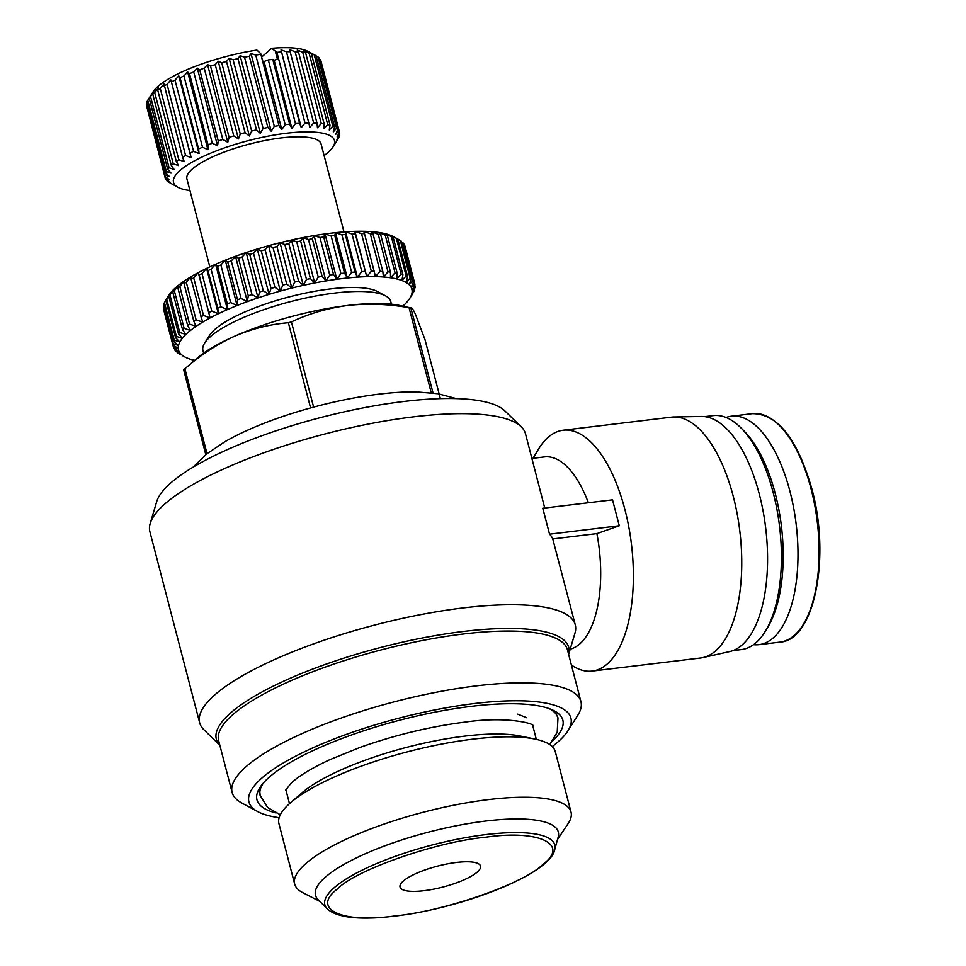 <?xml version="1.0" encoding="UTF-8"?>
<svg xmlns="http://www.w3.org/2000/svg" width="966" height="966" viewBox="0 0 966 966"><rect width="100%" height="100%" fill="white"/><g stroke="black" fill="none" stroke-linecap="round" stroke-linejoin="round"><path stroke-width="1.45" d="M456.314 398.608L437.984 393.717L416.551 391.93A135.168 35.114 165.4 0 0 379.179 394.128A135.168 35.114 165.4 0 0 313.612 407.109A135.168 35.114 -14.6 0 0 310.581 407.942A135.168 35.114 165.4 0 0 224.547 441.945L206.748 453.923L193.103 467.17M485.355 837.268C436.185 841.748 355.391 870.004 337.424 888.998C310.593 909.066 342.145 923.75 395.203 915.889C444.36 911.409 525.166 883.153 543.134 864.159C569.964 844.091 538.412 829.408 485.355 837.268M219.837 745.245L203.911 729.753A194.081 50.425 -14.6 0 1 199.66 722.761A194.081 50.425 -14.6 0 1 463.028 607.952A194.081 50.425 -14.6 0 1 575.277 624.917L552.745 538.943A194.081 50.425 -14.6 0 0 549.533 534.174L542.783 508.261L612.529 499.845L619.278 525.745L596.891 533.606L552.745 538.943M544.739 508.031L525.504 433.843A194.081 50.425 165.4 0 0 521.254 426.851A194.081 50.425 165.4 0 0 413.255 416.877A194.081 50.425 165.4 0 0 150.189 523.512A194.081 50.425 165.4 0 0 149.887 531.686L199.66 722.761M575.277 624.917A194.081 50.425 -14.6 0 1 574.975 633.092L568.636 654.393M521.254 426.851L504.844 410.876A182.079 47.31 165.4 0 0 403.522 401.518A182.079 47.31 165.4 0 0 156.721 501.559L150.189 523.512M219.825 745.221A182.079 47.31 -14.6 0 1 280.913 682.467A182.079 47.31 -14.6 0 1 463.414 631.462A182.079 47.31 -14.6 0 1 568.624 654.368M570.194 649.152A97.035 43.325 -96.9 0 0 579.745 643.948A97.035 43.325 -96.9 0 0 596.891 533.606M571.401 665.006A121.305 54.156 -96.9 0 0 592.218 671.08A121.305 54.156 -96.9 0 0 607.203 664.016A121.305 54.156 -96.9 0 0 628.721 526.567A121.305 54.156 -96.9 0 0 563.142 430.232A121.305 54.156 -96.9 0 0 548.157 437.308A121.305 54.156 -96.9 0 0 538.255 449.528L533.003 458.307M588.379 502.755A97.035 43.325 -96.9 0 0 544.498 456.918L531.916 458.439M592.218 671.08L700.592 658.003A121.305 54.156 -96.9 0 0 703.019 657.58A121.305 54.156 -96.9 0 0 715.577 650.927A121.305 54.156 -96.9 0 0 737.589 516.158A121.305 54.156 -96.9 0 0 673.966 416.974A121.305 54.156 -96.9 0 0 671.515 417.143L563.142 430.232M703.019 657.58L729.728 651.567A118.528 52.913 -96.9 0 0 741.997 645.059A118.528 52.913 -96.9 0 0 763.502 513.381A118.528 52.913 -96.9 0 0 701.34 416.467L673.966 416.974M279.138 817.707A166.357 43.228 -14.6 0 1 257.789 811.633L241.742 802.975A180.219 46.827 -14.6 0 1 232.13 792.458A180.219 46.827 -14.6 0 1 476.697 685.848A180.219 46.827 -14.6 0 1 580.928 701.606A180.219 46.827 -14.6 0 1 577.68 715.48L567.887 730.864A166.357 43.228 -14.6 0 1 552.226 746.573M232.13 792.458L218.642 740.644A180.219 46.827 -14.6 0 1 463.197 634.034A180.219 46.827 -14.6 0 1 567.428 649.792L580.928 701.606M732.94 650.601L741.441 649.575A117.84 52.599 -96.9 0 0 755.992 642.704A117.84 52.599 -96.9 0 0 765.603 630.834A117.84 52.599 -96.9 0 0 779.538 526.289A117.84 52.599 -96.9 0 0 741.127 428.059A117.84 52.599 -96.9 0 0 713.186 415.609L704.697 416.636M257.789 811.633A166.357 43.228 -14.6 0 1 300.052 753.915A166.357 43.228 -14.6 0 1 474.668 703.514A166.357 43.228 -14.6 0 1 567.887 730.864M765.603 630.834L767.946 626.922A113.674 50.751 -96.9 0 0 781.385 526.059A113.674 50.751 -96.9 0 0 744.327 431.307L741.127 428.059M276.047 812.986A158.038 41.067 -14.6 0 1 257.222 793.171A158.038 41.067 -14.6 0 1 471.432 706.339A158.038 41.067 -14.6 0 1 559.374 714.466A158.038 41.067 -14.6 0 1 552.612 740.934M782.074 532.411A81.796 36.515 -96.9 0 0 780.54 519.732M391.459 304.181L390.771 301.549A97.035 25.213 165.4 0 0 385.603 295.886A97.035 25.213 165.4 0 0 334.647 293.072A97.035 25.213 165.4 0 0 204.707 343.002A97.035 25.213 165.4 0 0 202.957 350.477L203.645 353.097M753.504 644.684A115.063 51.367 -96.9 0 0 758.962 644.66A115.063 51.367 -96.9 0 0 773.174 637.958A115.063 51.367 -96.9 0 0 793.581 507.573A115.063 51.367 -96.9 0 0 731.371 416.201A115.063 51.367 -96.9 0 0 726.07 417.493M385.603 295.886L377.573 291.563A90.104 23.413 165.4 0 0 330.263 288.943A90.104 23.413 165.4 0 0 209.61 335.323L204.707 343.002M402.87 306.113A120.605 31.335 165.4 0 0 404.5 304.604A120.605 31.335 165.4 0 0 408.05 300.728A120.605 31.335 165.4 0 0 409.717 298.422A120.605 31.335 165.4 0 0 410.514 297.033A120.605 31.335 165.4 0 0 411.878 293.567A120.605 31.335 165.4 0 0 412.108 290.331A120.605 31.335 165.4 0 0 411.214 287.385A120.605 31.335 165.4 0 0 409.21 284.753A120.605 31.335 165.4 0 0 406.094 282.458A120.605 31.335 165.4 0 0 401.916 280.514A120.605 31.335 165.4 0 0 396.712 278.945A120.605 31.335 165.4 0 0 390.53 277.761A120.605 31.335 165.4 0 0 383.43 276.988A120.605 31.335 165.4 0 0 375.484 276.626A120.605 31.335 165.4 0 0 366.754 276.674A120.605 31.335 165.4 0 0 357.348 277.133A120.605 31.335 165.4 0 0 347.337 278.003A120.605 31.335 165.4 0 0 342.133 278.594A120.605 31.335 165.4 0 0 336.82 279.283A120.605 31.335 165.4 0 0 325.904 280.937A120.605 31.335 165.4 0 0 314.687 282.966A120.605 31.335 165.4 0 0 303.288 285.344A120.605 31.335 165.4 0 0 291.817 288.061A120.605 31.335 165.4 0 0 280.369 291.068A120.605 31.335 165.4 0 0 269.067 294.352A120.605 31.335 165.4 0 0 258.019 297.89A120.605 31.335 165.4 0 0 247.32 301.621A120.605 31.335 165.4 0 0 237.093 305.534A120.605 31.335 165.4 0 0 227.421 309.591A120.605 31.335 165.4 0 0 218.401 313.733A120.605 31.335 165.4 0 0 210.117 317.923A120.605 31.335 165.4 0 0 202.655 322.137A120.605 31.335 165.4 0 0 196.086 326.327A120.605 31.335 165.4 0 0 190.471 330.457A120.605 31.335 165.4 0 0 185.858 334.465A120.605 31.335 165.4 0 0 182.308 338.341A120.605 31.335 165.4 0 0 179.833 342.036A120.605 31.335 165.4 0 0 178.481 345.514A120.605 31.335 165.4 0 0 178.251 348.738A120.605 31.335 165.4 0 0 179.145 351.684A120.605 31.335 165.4 0 0 181.149 354.317A120.605 31.335 165.4 0 0 184.264 356.623A120.605 31.335 165.4 0 0 184.892 356.973A120.605 31.335 165.4 0 0 188.442 358.567A120.605 31.335 165.4 0 0 193.647 360.137A120.605 31.335 165.4 0 0 194.625 360.354M340.926 273.523A124.771 32.421 -14.6 0 1 342.737 273.293A124.771 32.421 -14.6 0 1 344.536 273.088L334.755 235.511A124.771 32.421 165.4 0 0 332.956 235.728A124.771 32.421 165.4 0 0 331.145 235.946L340.926 273.523L336.82 279.283L333.512 274.537L323.719 236.96A124.771 32.421 165.4 0 0 319.975 237.527L329.756 275.105L325.904 280.937L322.101 276.373L312.32 238.807A124.771 32.421 165.4 0 0 308.468 239.508L318.249 277.073L314.687 282.966L310.424 278.594L300.643 241.029A124.771 32.421 165.4 0 0 296.731 241.85L306.512 279.416L303.288 285.344L298.591 281.178L288.81 243.613A124.771 32.421 165.4 0 0 284.873 244.543L294.654 282.108L291.817 288.061L286.721 284.089L276.94 246.523A124.771 32.421 165.4 0 0 273.004 247.562L282.796 285.127L280.369 291.068L274.912 287.313L265.131 249.735A124.771 32.421 165.4 0 0 261.255 250.87L271.035 288.436L269.067 294.352L263.295 290.802L253.515 253.225A124.771 32.421 165.4 0 0 249.723 254.444L259.504 292.01L258.019 297.89L251.981 294.521L242.188 256.956A124.771 32.421 165.4 0 0 238.517 258.236L248.31 295.813L247.32 301.621L241.065 298.458L231.285 260.892A124.771 32.421 165.4 0 0 227.771 262.233L237.551 299.798L237.093 305.534L230.657 302.551L220.876 264.986A124.771 32.421 165.4 0 0 217.555 266.375L227.336 303.94L227.421 309.591L220.876 306.777L211.083 269.212A124.771 32.421 165.4 0 0 207.992 270.637L217.773 308.202L218.401 313.733L211.783 311.088L202.003 273.523A124.771 32.421 165.4 0 0 199.153 274.96L210.117 317.923L203.5 315.435L193.707 277.87A124.771 32.421 165.4 0 0 191.147 279.319L202.655 322.137L196.074 319.794L186.293 282.229A124.771 32.421 165.4 0 0 184.035 283.666L193.816 321.231L196.086 326.327L189.602 324.105L179.821 286.54A124.771 32.421 165.4 0 0 177.889 287.953L187.67 325.53L190.471 330.457L184.132 328.343L174.351 290.778A124.771 32.421 165.4 0 0 172.769 292.155L182.55 329.72L185.858 334.465L179.724 332.461L169.944 294.884A124.771 32.421 165.4 0 0 168.724 296.212L178.505 333.789L182.308 338.341L176.428 336.41L166.635 298.832A124.771 32.421 165.4 0 0 165.898 299.931A124.771 32.421 165.4 0 0 165.79 300.1L175.571 337.677L179.833 342.036L174.254 340.153L164.462 302.587A124.771 32.421 165.4 0 0 164.003 303.783L173.783 341.348L178.481 345.514L173.24 343.667L163.447 306.101A124.771 32.421 165.4 0 0 163.363 307.212L173.156 344.777L178.251 348.738L173.385 346.915L163.592 309.349A124.771 32.421 165.4 0 0 163.64 309.531A124.771 32.421 165.4 0 0 163.701 309.724M343.981 231.912L321.086 144.019A69.311 18.004 165.4 0 0 280.997 137.957A69.311 18.004 165.4 0 0 186.933 178.964L209.827 266.858M424.086 890.7A41.586 10.807 -14.6 0 1 400.033 887.066A41.586 10.807 -14.6 0 1 456.471 862.457A41.586 10.807 -14.6 0 1 480.525 866.091A41.586 10.807 -14.6 0 1 424.086 890.7M324.093 155.586A83.173 21.614 165.4 0 0 333.004 146.929A83.173 21.614 165.4 0 0 286.395 133.26A83.173 21.614 165.4 0 0 199.081 158.448A83.173 21.614 165.4 0 0 177.949 187.307A83.173 21.614 165.4 0 0 189.952 190.519M335.238 143.403L338.329 138.512A90.104 23.413 -14.6 0 0 339.054 137.015L336.892 139.998L339.621 135.071A90.104 23.413 -14.6 0 0 339.718 133.706L337.122 136.906L339.428 131.956L320.869 60.713A90.104 23.413 -14.6 0 0 320.326 59.506L338.885 130.76A90.104 23.413 -14.6 0 1 339.428 131.956M338.885 130.76L335.902 134.189L337.738 129.239L319.178 57.996A90.104 23.413 -14.6 0 0 318.019 56.97L336.579 128.224A90.104 23.413 -14.6 0 1 337.738 129.239M336.579 128.224L333.282 131.871L334.586 126.969L316.027 55.714L308.13 51.464A83.173 21.614 -14.6 0 0 271.688 48.3L276.904 52.345L295.463 123.588A90.104 23.413 -14.6 0 1 299.605 123.286L281.021 49.87L286.455 51.766L305.014 123.02A90.104 23.413 -14.6 0 1 308.794 122.936L289.607 49.689L295.113 51.741L313.672 122.984A90.104 23.413 -14.6 0 1 317.017 123.141L298.458 51.898L297.214 50.039L302.708 52.261L321.267 123.515A90.104 23.413 -14.6 0 1 324.141 123.889L305.582 52.647L303.735 50.908L309.132 53.323L327.691 124.566A90.104 23.413 -14.6 0 1 330.022 125.182L311.463 53.927L309.035 52.285L314.264 54.905L332.823 126.148A90.104 23.413 -14.6 0 1 334.586 126.969M332.823 126.148L329.273 130.012L330.022 125.182M327.691 124.566L323.972 128.635L324.141 123.889M321.267 123.515L317.464 127.766L317.017 123.141M313.672 122.984L309.845 127.415L308.794 122.936M305.014 123.02L301.271 127.597L299.605 123.286M295.463 123.588L291.865 128.297L289.607 124.167L272.738 59.397A90.104 23.413 165.4 0 0 270.528 59.651A90.104 23.413 165.4 0 0 268.306 59.928L285.175 124.699A90.104 23.413 -14.6 0 1 287.409 124.421A90.104 23.413 -14.6 0 1 289.607 124.167M554.713 849.706L558.191 837.015A125.459 32.602 165.4 0 0 485.741 821.04A125.459 32.602 165.4 0 0 359.738 856.299A125.459 32.602 165.4 0 0 318.043 899.575L327.269 908.946C337.677 917.893 360.173 920.272 394.78 916.094C462.907 908.245 550.222 873.952 554.713 849.706A118.818 30.876 165.4 0 0 486.103 834.564A118.818 30.876 165.4 0 0 366.754 867.963A118.818 30.876 165.4 0 0 327.269 908.946M557.527 839.454L568.117 823.587A142.787 37.094 165.4 0 0 571.027 812.092A142.787 37.094 165.4 0 0 488.446 799.607A142.787 37.094 165.4 0 0 294.678 884.071A142.787 37.094 165.4 0 0 302.841 892.693L319.818 901.375M571.027 812.092L555.293 751.657A142.787 37.094 165.4 0 0 535.007 739.075A142.787 37.094 165.4 0 0 472.7 739.171A142.787 37.094 165.4 0 0 290.5 802.758A142.787 37.094 165.4 0 0 278.933 823.636L294.678 884.071M535.007 739.075L520.276 736.032A127.536 33.134 165.4 0 0 464.622 736.128A127.536 33.134 165.4 0 0 301.875 792.917L290.5 802.758M526.712 717.75L517.655 714.14M549.533 534.174L619.278 525.745M310.581 407.942L288.375 322.729C269.937 324.238 251.885 328.79 234.207 336.397C216.662 344.464 200.228 355.259 184.904 368.758L207.038 453.706M431.234 392.812L409.053 307.695C388.308 304.012 367.889 303.264 347.796 305.437C327.848 308.094 309.048 313.588 291.418 321.895L313.612 407.109M440.375 398.632L425.04 339.766L415.525 314.493C413.17 309.313 411.625 307.128 410.864 307.937L433.034 393.017M184.904 368.758A135.168 35.114 165.4 0 0 184.506 369.097L197.438 357.915A117.84 30.622 165.4 0 1 234.207 336.397A117.84 30.622 165.4 0 1 347.796 305.437A117.84 30.622 165.4 0 1 399.224 305.365L410.864 307.937A135.168 35.114 -14.6 0 0 409.053 307.695M205.794 454.696L183.685 369.833A135.168 35.114 165.4 0 1 184.506 369.097M288.375 322.729A135.168 35.114 -14.6 0 1 291.418 321.895M173.385 346.915A124.771 32.421 -14.6 0 0 173.433 347.096A124.771 32.421 -14.6 0 0 173.687 347.917L179.145 351.684L174.689 349.849A124.771 32.421 -14.6 0 0 175.389 350.755L181.149 354.317L177.152 352.469A124.771 32.421 -14.6 0 0 178.227 353.254L180.727 354.667M173.156 344.777A124.771 32.421 -14.6 0 1 173.24 343.667M173.783 341.348A124.771 32.421 -14.6 0 1 174.254 340.153M175.571 337.677A124.771 32.421 -14.6 0 1 176.428 336.41M178.505 333.789A124.771 32.421 -14.6 0 1 179.724 332.461M182.55 329.72A124.771 32.421 -14.6 0 1 184.132 328.343M187.67 325.53A124.771 32.421 -14.6 0 1 189.602 324.105M193.816 321.231A124.771 32.421 -14.6 0 1 196.074 319.794M200.928 316.884A124.771 32.421 -14.6 0 1 203.5 315.435M208.946 312.525A124.771 32.421 -14.6 0 1 211.783 311.088M217.773 308.202A124.771 32.421 -14.6 0 1 220.876 306.777M227.336 303.94A124.771 32.421 -14.6 0 1 230.657 302.551M237.551 299.798A124.771 32.421 -14.6 0 1 241.065 298.458M248.31 295.813A124.771 32.421 -14.6 0 1 251.981 294.521M259.504 292.01A124.771 32.421 -14.6 0 1 263.295 290.802M271.035 288.436A124.771 32.421 -14.6 0 1 274.912 287.313M282.796 285.127A124.771 32.421 -14.6 0 1 286.721 284.089M294.654 282.108A124.771 32.421 -14.6 0 1 298.591 281.178M306.512 279.416A124.771 32.421 -14.6 0 1 310.424 278.594M318.249 277.073A124.771 32.421 -14.6 0 1 322.101 276.373M329.756 275.105A124.771 32.421 -14.6 0 1 333.512 274.537M165.898 299.931L168.833 295.318A120.605 31.335 -14.6 0 1 170.499 293A120.605 31.335 -14.6 0 1 174.049 289.124A120.605 31.335 -14.6 0 1 178.662 285.115A120.605 31.335 -14.6 0 1 184.277 280.985A120.605 31.335 -14.6 0 1 190.845 276.795A120.605 31.335 -14.6 0 1 198.308 272.581A120.605 31.335 -14.6 0 1 206.591 268.391A120.605 31.335 -14.6 0 1 215.611 264.249A120.605 31.335 -14.6 0 1 225.283 260.192A120.605 31.335 -14.6 0 1 235.511 256.292A120.605 31.335 -14.6 0 1 246.209 252.549A120.605 31.335 -14.6 0 1 257.258 249.023A120.605 31.335 -14.6 0 1 268.56 245.726A120.605 31.335 -14.6 0 1 280.007 242.72A120.605 31.335 -14.6 0 1 291.478 240.003A120.605 31.335 -14.6 0 1 302.877 237.624A120.605 31.335 -14.6 0 1 314.095 235.595A120.605 31.335 -14.6 0 1 325.011 233.941A120.605 31.335 -14.6 0 1 335.516 232.661L341.855 234.774L351.636 272.34L347.337 278.003L344.536 273.088M334.755 235.511L335.516 232.661A120.605 31.335 -14.6 0 1 345.538 231.792L352.022 234.014L361.803 271.579L357.348 277.133L355.077 272.038L345.297 234.472A124.771 32.421 165.4 0 0 341.855 234.774M351.636 272.34A124.771 32.421 -14.6 0 1 355.077 272.038M345.297 234.472L345.538 231.792A120.605 31.335 -14.6 0 1 354.945 231.333L361.525 233.675L371.318 271.253L366.754 276.674L355.246 233.857A124.771 32.421 165.4 0 0 352.022 234.014M361.803 271.579A124.771 32.421 -14.6 0 1 365.039 271.422M355.246 233.857L354.945 231.333A120.605 31.335 -14.6 0 1 363.675 231.285L370.292 233.772L380.085 271.337L375.484 276.626L364.52 233.663A124.771 32.421 165.4 0 0 361.525 233.675M371.318 271.253A124.771 32.421 -14.6 0 1 374.313 271.229M364.52 233.663L363.675 231.285A120.605 31.335 -14.6 0 1 371.62 231.647L378.237 234.291L388.018 271.857L383.43 276.988L382.814 271.47L373.021 233.893A124.771 32.421 165.4 0 0 370.292 233.772M380.085 271.337A124.771 32.421 -14.6 0 1 382.814 271.47M373.021 233.893L371.62 231.647A120.605 31.335 -14.6 0 1 378.72 232.432L385.265 235.233L395.058 272.798L390.53 277.761L390.457 272.122L380.676 234.557A124.771 32.421 165.4 0 0 378.237 234.291M388.018 271.857A124.771 32.421 -14.6 0 1 390.457 272.122M380.676 234.557L378.72 232.432A120.605 31.335 -14.6 0 1 384.903 233.603L391.339 236.585L401.119 274.151L396.712 278.945L397.183 273.209L387.39 235.632A124.771 32.421 165.4 0 0 385.265 235.233M395.058 272.798A124.771 32.421 -14.6 0 1 397.183 273.209M387.39 235.632L384.903 233.603A120.605 31.335 -14.6 0 1 390.107 235.173L396.374 238.336L406.155 275.914L401.916 280.514L402.907 274.694L393.126 237.129A124.771 32.421 165.4 0 0 391.339 236.585M401.119 274.151A124.771 32.421 -14.6 0 1 402.907 274.694M397.823 239.073L400.322 240.474L410.115 278.039L406.094 282.458L407.592 276.578L397.799 239.013A124.771 32.421 165.4 0 0 396.374 238.336M406.155 275.914A124.771 32.421 -14.6 0 1 407.592 276.578M401.578 241.983L403.16 242.973L412.953 280.538L409.21 284.753L411.178 278.836L401.397 241.271A124.771 32.421 165.4 0 0 400.322 240.474M410.115 278.039A124.771 32.421 -14.6 0 1 411.178 278.836M404.247 245.388L414.643 283.376L411.214 287.385L413.641 281.444L403.848 243.879A124.771 32.421 165.4 0 0 403.16 242.973M412.953 280.538A124.771 32.421 -14.6 0 1 413.641 281.444M414.74 284.837L415.175 286.528L412.108 290.331L414.945 284.39A124.771 32.421 -14.6 0 0 414.909 284.197L405.116 246.632A124.771 32.421 165.4 0 0 404.863 245.811M414.643 283.376A124.771 32.421 -14.6 0 1 414.909 284.197M414.317 289.076L414.547 289.957L411.878 293.567L415.102 287.639A124.771 32.421 -14.6 0 0 415.175 286.528M412.711 293.435L414.088 291.152A124.771 32.421 -14.6 0 0 414.547 289.957M412.76 293.628A124.771 32.421 -14.6 0 1 412.651 293.797L409.717 298.422M393.126 237.129L390.107 235.173A120.605 31.335 -14.6 0 1 393.657 236.755L397.799 239.013M323.719 236.96L325.011 233.941L331.145 235.946M312.32 238.807L314.095 235.595L319.975 237.527M300.643 241.029L302.877 237.624L308.468 239.508M288.81 243.613L291.478 240.003L296.731 241.85M276.94 246.523L280.007 242.72L284.873 244.543M265.131 249.735L268.56 245.726L273.004 247.562M253.515 253.225L257.258 249.023L261.255 250.87M242.188 256.956L246.209 252.549L249.723 254.444M231.285 260.892L235.511 256.292L238.517 258.236M220.876 264.986L225.283 260.192L227.771 262.233M211.083 269.212L215.611 264.249L217.555 266.375M202.003 273.523L206.591 268.391L207.992 270.637M193.707 277.87L198.308 272.581L199.153 274.96M186.293 282.229L190.845 276.795L191.147 279.319M179.821 286.54L184.277 280.985L184.035 283.666M174.351 290.778L178.662 285.115L177.889 287.953M169.944 294.884L174.049 289.124L172.769 292.155M166.635 298.832L170.499 293L168.724 296.212M164.462 302.587L165.838 300.293M163.447 306.101L164.232 304.652M285.175 124.699L281.794 129.516L278.969 125.58L260.711 53.637L256.908 50.087A83.173 21.614 165.4 0 0 153.087 91.855L149.175 98.146L167.734 169.388A90.104 23.413 -14.6 0 1 169.086 167.782L150.527 96.528L153.908 91.722L152.773 94.27L171.332 165.524A90.104 23.413 -14.6 0 1 173.276 163.834L154.717 92.579L158.327 87.882L157.76 90.224L176.319 161.479A90.104 23.413 -14.6 0 1 178.819 159.728L160.259 88.474L164.015 83.909L182.598 157.325A90.104 23.413 -14.6 0 1 185.617 155.55L167.058 84.296L170.873 79.876L191.123 157.603L185.617 155.55M274.32 126.341L271.229 131.219L267.872 127.5L249.313 56.257L250.991 53.492L255.761 55.086L274.32 126.341A90.104 23.413 -14.6 0 1 278.969 125.58M263.09 128.454L260.361 133.393L256.521 129.891L237.962 58.636L240.123 55.666L244.531 57.211L263.09 128.454A90.104 23.413 -14.6 0 1 267.872 127.5M251.679 131.038L249.373 135.989L245.086 132.704L226.527 61.462L229.135 58.262L233.12 59.783L251.679 131.038A90.104 23.413 -14.6 0 1 256.521 129.891M240.28 134.02L238.445 138.959L233.784 135.904L215.225 64.662L218.207 61.232L221.721 62.766L240.28 134.02A90.104 23.413 -14.6 0 1 245.086 132.704M229.087 137.365L227.783 142.268L222.796 139.442L204.237 68.188L207.533 64.541L210.528 66.111L229.087 137.365A90.104 23.413 -14.6 0 1 233.784 135.904M218.28 141.012L217.543 145.842L212.303 143.234L193.743 71.979L197.293 68.115L199.721 69.769L218.28 141.012A90.104 23.413 -14.6 0 1 222.796 139.442M208.064 144.9L207.907 149.645L202.51 147.23L183.951 75.976L187.658 71.919L189.505 73.645L208.064 144.9A90.104 23.413 -14.6 0 1 212.303 143.234M198.61 148.957L199.056 153.582L193.562 151.36L175.003 80.106L178.807 75.855L180.05 77.715L198.61 148.957A90.104 23.413 -14.6 0 1 202.51 147.23M170.873 79.876L190.073 153.123A90.104 23.413 -14.6 0 1 193.562 151.36M190.073 153.123L191.123 157.603M182.598 157.325L184.252 161.636L178.819 159.728M176.319 161.479L178.565 165.609L173.276 163.834M171.332 165.524L174.158 169.448L169.086 167.782M167.734 169.388L171.091 173.107L166.321 171.513L147.762 100.259L149.911 96.854M147.762 100.259A90.104 23.413 -14.6 0 0 147.037 101.768L165.597 173.011A90.104 23.413 -14.6 0 1 166.321 171.513M165.597 173.011L169.436 176.512L165.029 174.967L146.47 103.712L147.194 102.384M146.47 103.712A90.104 23.413 -14.6 0 0 146.373 105.077L164.932 176.319A90.104 23.413 -14.6 0 1 165.029 174.967M164.932 176.319L169.219 179.604L165.222 178.07L146.772 106.598M177.949 187.307L168.072 181.801A90.104 23.413 -14.6 0 1 166.913 180.787L170.427 182.32L165.766 179.278A90.104 23.413 -14.6 0 1 165.222 178.07M177.152 352.469L176.971 351.745M174.689 349.849L174.303 348.352M166.913 180.787L166.683 179.881M149.175 98.146A90.104 23.413 -14.6 0 1 150.527 96.528M152.773 94.27A90.104 23.413 -14.6 0 1 154.717 92.579M338.897 136.399L339.054 137.015M157.76 90.224A90.104 23.413 -14.6 0 1 160.259 88.474M339.32 132.173L339.718 133.706M164.039 86.071A90.104 23.413 -14.6 0 1 167.058 84.296M319.408 58.902L320.326 59.506M171.513 81.881A90.104 23.413 -14.6 0 1 175.003 80.106M178.807 75.855L199.056 153.582M316.051 55.847L318.019 56.97M198.308 272.581L210.117 317.923M180.05 77.715A90.104 23.413 -14.6 0 1 183.951 75.976M314.264 54.905A90.104 23.413 -14.6 0 1 316.027 55.714M187.658 71.919L207.907 149.645M206.591 268.391L218.401 313.733M189.505 73.645A90.104 23.413 -14.6 0 1 193.743 71.979M309.132 53.323A90.104 23.413 -14.6 0 1 311.463 53.927M197.293 68.115L217.543 145.842M215.611 264.249L227.421 309.591M199.721 69.769A90.104 23.413 -14.6 0 1 204.237 68.188M302.708 52.261A90.104 23.413 -14.6 0 1 305.582 52.647M412.108 290.331L411.311 287.276M207.533 64.541L227.783 142.268M225.283 260.192L237.093 305.534M210.528 66.111A90.104 23.413 -14.6 0 1 215.225 64.662M295.113 51.741A90.104 23.413 -14.6 0 1 298.458 51.898M218.207 61.232L238.445 138.959M235.511 256.292L247.32 301.621M221.721 62.766A90.104 23.413 -14.6 0 1 226.527 61.462M286.455 51.766A90.104 23.413 -14.6 0 1 290.235 51.693M229.135 58.262L249.373 135.989M301.271 127.597L281.021 49.87M246.209 252.549L258.019 297.89M233.12 59.783A90.104 23.413 -14.6 0 1 237.962 58.636M276.904 52.345A90.104 23.413 -14.6 0 1 281.046 52.031M240.123 55.666L260.361 133.393M291.865 128.297L274.139 60.278L272.738 59.397M275.491 51.862L277.399 59.216L274.139 60.278M257.258 249.023L269.067 294.352M244.531 57.211A90.104 23.413 -14.6 0 1 249.313 56.257M250.991 53.492L271.229 131.219M281.794 129.516L264.08 61.498L262.631 60.991L260.711 53.637M268.306 59.928L264.08 61.498M268.56 245.726L280.369 291.068M260.409 54.337A90.104 23.413 165.4 0 0 255.761 55.086M280.007 242.72L291.817 288.061M261.605 57.091L271.688 48.3M291.478 240.003L303.288 285.344M302.877 237.624L314.687 282.966M314.095 235.595L325.904 280.937M366.754 276.674L354.945 231.333M325.011 233.941L336.82 279.283M357.348 277.133L345.538 231.792M335.516 232.661L347.337 278.003M752.478 413.653C777.702 413.859 797.493 438.95 811.863 488.941C830.893 557.37 814.302 640.579 780.057 642.112A115.063 51.367 -96.9 0 0 794.269 635.411A115.063 51.367 -96.9 0 0 811.066 488.82A115.063 51.367 -96.9 0 0 752.478 413.653L731.371 416.201M259.468 788.256L260.156 795.537A153.884 39.98 -14.6 0 1 263.476 782.883M548.905 708.537A153.884 39.98 -14.6 0 1 557.974 717.967L557.201 732.288L549.763 744.581M333.004 146.929L336.18 141.93M536.323 739.352L532.701 725.442M758.962 644.66L780.057 642.112M184.892 356.973L182.502 355.693M289.486 803.652L285.864 789.729M173.433 347.096L163.64 309.531M260.156 795.537L267.703 807.564L280.309 814.761M285.731 790.103L290.851 783.474C298.265 776.302 311.257 768.368 329.829 759.662L360.535 747.213C395.674 734.824 430.643 726.444 465.419 722.061C506.969 716.035 534.512 723.631 532.99 725.695M555.015 711.266L557.974 717.967"/></g></svg>
